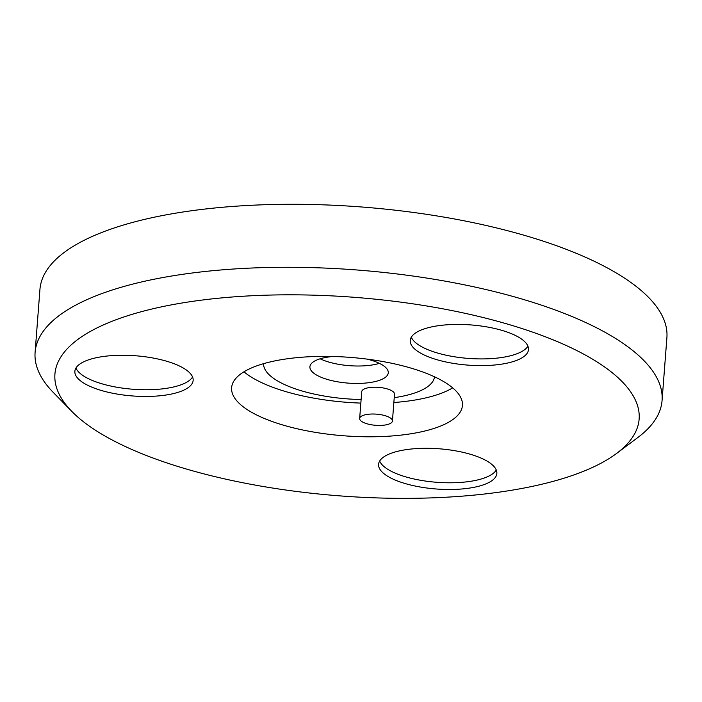 <?xml version="1.0" encoding="UTF-8"?>
<svg xmlns="http://www.w3.org/2000/svg" width="702" height="702" viewBox="0 0 702 702"><rect width="100%" height="100%" fill="white"/><g stroke="black" fill="none" stroke-linecap="round" stroke-linejoin="round"><path stroke-width="1.05" d="M82.415 420.919A292.971 99.544 -175.6 0 0 353.203 496.797A292.971 99.544 -175.6 0 0 616.646 453.404A292.971 99.544 -175.6 0 0 611.644 372.253A292.971 99.544 -175.6 0 0 235.732 296.735A292.971 99.544 -175.6 0 0 71.894 411.486A292.971 99.544 -175.6 0 0 82.415 420.919M71.894 411.486L53.308 392.479A314.399 106.827 4.4 0 1 35.1 352.369A314.399 106.827 4.4 0 1 284.45 267.278A314.399 106.827 4.4 0 1 632.555 350.368A314.399 106.827 4.4 0 1 662.056 400.605A314.399 106.827 4.4 0 1 637.916 437.46L616.646 453.404M411.319 337.179A59.31 20.156 -175.6 0 0 416.312 343.243A59.31 20.156 -175.6 0 0 477.097 358.862A59.31 20.156 -175.6 0 0 527.93 346.156M75.956 368.023A59.31 20.156 -175.6 0 0 80.949 374.087A59.31 20.156 -175.6 0 0 141.734 389.698A59.31 20.156 -175.6 0 0 192.567 376.992M379.668 461.056A59.31 20.156 -175.6 0 0 384.661 467.12A59.31 20.156 -175.6 0 0 445.437 482.739A59.31 20.156 -175.6 0 0 496.279 470.024M361.205 421.095A16.436 5.581 -175.6 0 0 379.405 425.438A16.436 5.581 -175.6 0 0 392.436 420.989A16.436 5.581 -175.6 0 0 390.891 418.357A16.436 5.581 -175.6 0 0 372.701 414.013A16.436 5.581 -175.6 0 0 359.661 418.462A16.436 5.581 -175.6 0 0 361.205 421.095M392.436 420.989L394.498 394.182A16.436 5.581 -175.6 0 0 392.953 391.558A16.436 5.581 -175.6 0 0 374.763 387.214A16.436 5.581 -175.6 0 0 361.723 391.663L359.661 418.462M522.937 340.093A59.31 20.156 -175.6 0 0 457.274 324.421A59.31 20.156 -175.6 0 0 410.24 340.47A59.31 20.156 -175.6 0 0 415.803 349.947A59.31 20.156 -175.6 0 0 481.467 365.619A59.31 20.156 -175.6 0 0 528.501 349.57A59.31 20.156 -175.6 0 0 522.937 340.093M187.574 370.928A59.31 20.156 -175.6 0 0 121.911 355.256A59.31 20.156 -175.6 0 0 74.868 371.305A59.31 20.156 -175.6 0 0 80.44 380.782A59.31 20.156 -175.6 0 0 146.104 396.454A59.31 20.156 -175.6 0 0 193.138 380.405A59.31 20.156 -175.6 0 0 187.574 370.928M491.286 463.969A59.31 20.156 -175.6 0 0 425.623 448.288A59.31 20.156 -175.6 0 0 378.58 464.338A59.31 20.156 -175.6 0 0 384.143 473.815A59.31 20.156 -175.6 0 0 449.815 489.496A59.31 20.156 -175.6 0 0 496.849 473.438A59.31 20.156 -175.6 0 0 491.286 463.969M263.575 363.662A85.749 29.133 -175.6 0 0 271.648 376.913A85.749 29.133 -175.6 0 0 361.118 399.526M394.226 397.665A85.749 29.133 -175.6 0 0 434.538 376.816M451.588 386.977A115.76 39.33 -175.6 0 0 323.42 356.379A115.76 39.33 -175.6 0 0 231.616 387.706A115.76 39.33 -175.6 0 0 242.471 406.204A115.76 39.33 -175.6 0 0 370.638 436.793A115.76 39.33 -175.6 0 0 462.442 405.466A115.76 39.33 -175.6 0 0 451.588 386.977M243.963 371.806A115.76 39.33 -175.6 0 0 245.051 372.701A115.76 39.33 -175.6 0 0 360.846 403.097M662.056 400.605L666.9 337.618A314.399 106.827 -175.6 0 0 637.398 287.39A314.399 106.827 -175.6 0 0 289.303 204.291A314.399 106.827 -175.6 0 0 39.944 289.382L35.1 352.369M332.932 356.493A39.303 13.356 -175.6 0 0 309.907 366.769A39.303 13.356 -175.6 0 0 313.592 373.052A39.303 13.356 -175.6 0 0 357.107 383.441A39.303 13.356 -175.6 0 0 388.276 372.806A39.303 13.356 -175.6 0 0 384.591 366.523A39.303 13.356 -175.6 0 0 367.093 359.117M379.396 363.355A39.303 13.356 4.4 0 1 320.13 358.792M393.857 402.518A115.76 39.33 -175.6 0 0 452.676 387.864"/></g></svg>
